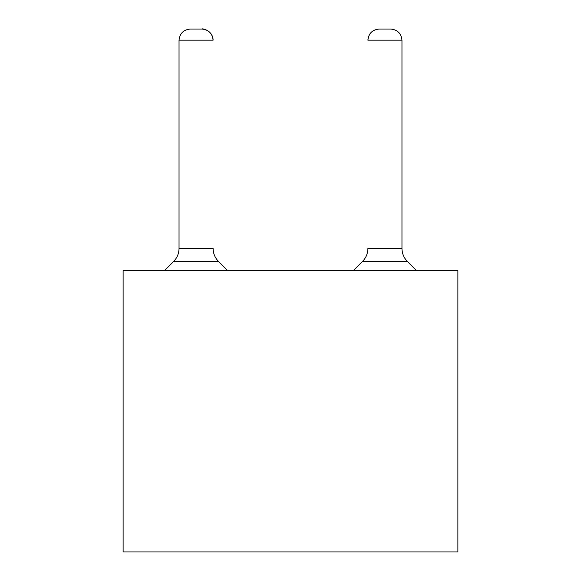 <?xml version="1.0" encoding="UTF-8"?>
<svg xmlns="http://www.w3.org/2000/svg" width="581" height="581" viewBox="0 0 581 581"><rect width="100%" height="100%" fill="white"/><g stroke="black" fill="none" stroke-linecap="round" stroke-linejoin="round"><path stroke-width="0.87" d="M173.61 261.486L218.529 261.486L227.541 270.499L218.529 261.486C214.985 257.833 213.176 253.476 213.104 248.392L179.035 248.392C178.955 253.476 177.147 257.833 173.61 261.486L164.59 270.499M190.161 29.05L190.147 29.05C183.451 29.762 179.754 33.458 179.05 40.162M190.147 29.05L201.985 29.05C208.681 29.754 212.377 33.458 213.082 40.162L213.082 40.016M353.459 270.499L362.471 261.486C366.015 257.833 367.824 253.476 367.896 248.392L401.965 248.392C402.045 253.476 403.853 257.833 407.39 261.486L416.41 270.499M401.965 248.392L401.965 40.162L367.896 40.162M367.918 40.016L367.918 40.162C368.623 33.458 372.319 29.754 379.015 29.05L390.846 29.05M390.853 29.05C397.549 29.762 401.246 33.458 401.95 40.162M305.453 551.95L304.633 551.95M123.114 551.95L123.114 270.499L457.886 270.499L457.886 551.95L123.114 551.95M211.39 551.95L210.569 551.95M397.898 551.95L398.697 551.95M370.431 551.95L349.384 551.95M399.51 551.95L384.564 551.95M296.535 551.95L276.367 551.95M202.478 551.95L182.303 551.95M213.104 40.162L179.035 40.162L179.035 248.392M362.471 261.486L407.39 261.486M379.008 29.05C372.312 29.791 368.608 33.444 367.896 40.016C368.608 33.444 372.312 29.791 379.008 29.05C372.312 29.791 368.608 33.444 367.896 40.016C368.608 33.444 372.312 29.791 379.008 29.05C372.312 29.791 368.608 33.444 367.896 40.016C368.608 33.444 372.312 29.791 379.008 29.05C372.312 29.791 368.608 33.444 367.896 40.016C368.608 33.444 372.312 29.791 379.008 29.05C372.312 29.791 368.608 33.444 367.896 40.016C368.608 33.444 372.312 29.791 379.008 29.05M213.104 40.016C212.777 30.009 201.222 28.157 201.992 29.05"/></g></svg>
